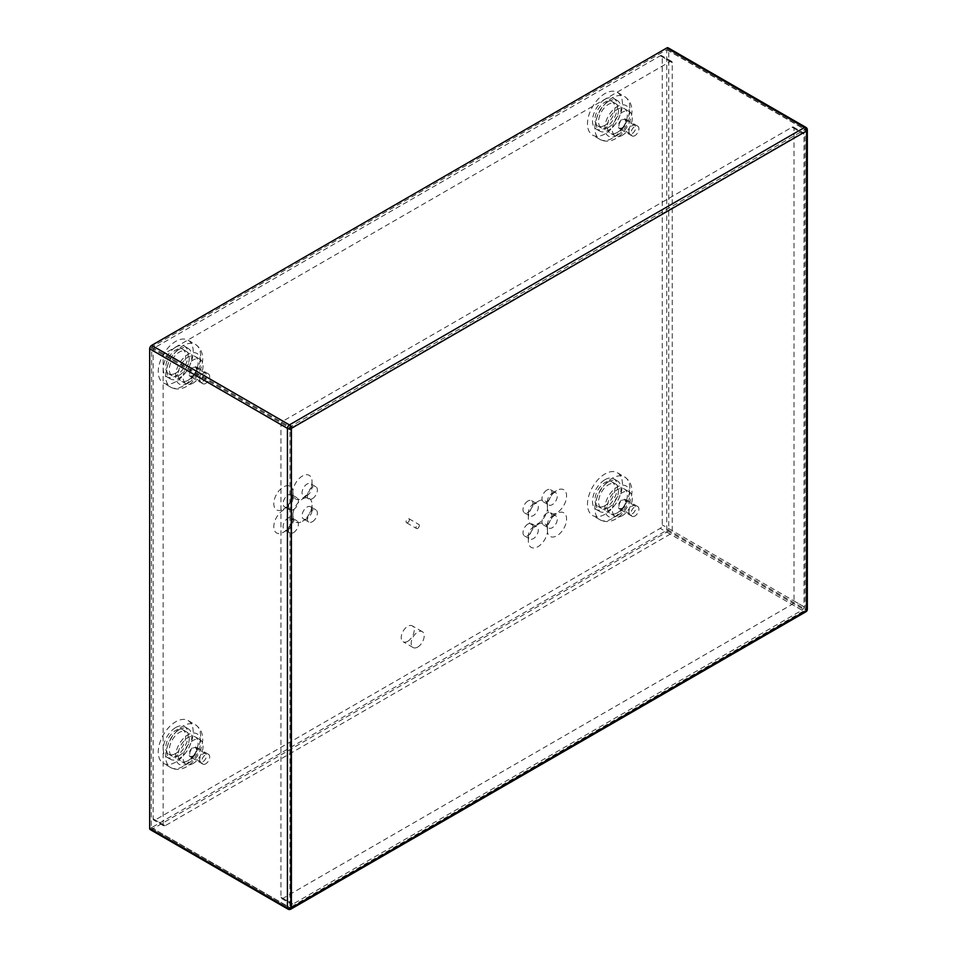 <?xml version="1.0" encoding="UTF-8"?>
<svg xmlns="http://www.w3.org/2000/svg" width="957" height="957" viewBox="0 0 957 957"><rect width="100%" height="100%" fill="white"/><g stroke="black" fill="none" stroke-linecap="round" stroke-linejoin="round"><path stroke-width="0.72" stroke-dasharray="4.79 3.59" d="M292.914 513.718A13.625 7.859 -60 0 1 302.4 499.075A13.625 7.859 -60 0 1 312.03 504.638A13.625 7.859 -60 0 1 302.4 521.326L307.041 518.646A7.058 4.079 -60 0 1 303.513 518.993A7.058 4.079 -60 0 1 302.436 513.335A7.058 4.079 -60 0 1 307.041 507.114A7.058 4.079 -60 0 1 310.57 506.767A7.058 4.079 -60 0 1 312.03 509.997A7.058 4.079 -60 0 1 307.041 518.646L302.4 521.326A13.625 7.859 -60 0 1 292.914 517.629A13.625 7.859 -60 0 1 283.439 532.271L283.439 532.271A13.625 7.859 -60 0 1 273.798 526.709A13.625 7.859 -60 0 1 283.439 510.021A13.625 7.859 -60 0 1 292.914 513.718L292.914 517.629M312.389 521.721A7.058 4.079 120 0 0 316.994 515.5A7.058 4.079 120 0 0 315.918 509.854A7.058 4.079 120 0 0 312.389 510.201A7.058 4.079 120 0 0 307.771 516.421A7.058 4.079 120 0 0 308.848 522.067A7.058 4.079 120 0 0 312.389 521.721M288.081 529.592L283.439 532.271L288.081 529.592A7.058 4.079 -60 0 1 284.552 529.939A7.058 4.079 -60 0 1 283.463 524.28A7.058 4.079 -60 0 1 288.081 518.06A7.058 4.079 -60 0 1 291.61 517.713A7.058 4.079 -60 0 1 293.069 520.943A7.058 4.079 -60 0 1 288.081 529.592M293.416 532.678A7.058 4.079 120 0 0 298.034 526.458A7.058 4.079 120 0 0 296.945 520.799A7.058 4.079 120 0 0 293.416 521.146A7.058 4.079 120 0 0 288.811 527.367A7.058 4.079 120 0 0 289.887 533.025A7.058 4.079 120 0 0 293.416 532.678M288.081 495.008A7.058 4.079 -60 0 1 291.61 494.661A7.058 4.079 -60 0 1 293.069 497.891A7.058 4.079 -60 0 1 288.081 506.54L283.439 509.22A13.625 7.859 -60 0 1 273.798 503.657A13.625 7.859 -60 0 1 283.439 486.969A13.625 7.859 -60 0 1 292.914 490.666A13.625 7.859 -60 0 1 302.4 476.024A13.625 7.859 -60 0 1 312.03 481.586A13.625 7.859 -60 0 1 302.4 498.262L302.4 498.262A13.625 7.859 -60 0 1 292.914 494.578A13.625 7.859 -60 0 1 283.439 509.22L288.081 506.54A7.058 4.079 -60 0 1 284.552 506.887A7.058 4.079 -60 0 1 283.463 501.229A7.058 4.079 -60 0 1 288.081 495.008M293.416 509.626A7.058 4.079 120 0 0 298.034 503.406A7.058 4.079 120 0 0 296.945 497.748A7.058 4.079 120 0 0 293.416 498.095A7.058 4.079 120 0 0 288.811 504.315A7.058 4.079 120 0 0 289.887 509.973A7.058 4.079 120 0 0 293.416 509.626M292.914 494.578L292.914 490.666M307.041 495.582L302.4 498.262L307.041 495.582A7.058 4.079 -60 0 1 303.513 495.941A7.058 4.079 -60 0 1 302.436 490.283A7.058 4.079 -60 0 1 307.041 484.063A7.058 4.079 -60 0 1 310.57 483.716A7.058 4.079 -60 0 1 312.03 486.946A7.058 4.079 -60 0 1 307.041 495.582M312.389 498.669A7.058 4.079 120 0 0 316.994 492.448A7.058 4.079 120 0 0 315.918 486.79A7.058 4.079 120 0 0 312.389 487.149A7.058 4.079 120 0 0 307.771 493.369A7.058 4.079 120 0 0 308.848 499.016A7.058 4.079 120 0 0 312.389 498.669M417.695 528.384A2.333 1.34 120 0 0 419.214 526.338A2.333 1.34 120 0 0 418.855 524.472A2.333 1.34 120 0 0 417.695 524.58A2.333 1.34 120 0 0 416.175 526.637A2.333 1.34 120 0 0 416.534 528.503A2.333 1.34 120 0 0 417.695 528.384M407.718 522.618A2.333 1.34 120 0 0 409.237 520.572A2.333 1.34 120 0 0 408.878 518.706A2.333 1.34 120 0 0 407.718 518.826A2.333 1.34 120 0 0 406.187 520.871A2.333 1.34 120 0 0 406.546 522.737A2.333 1.34 120 0 0 407.718 522.618M193.099 748.039A4.797 2.775 -60 0 1 195.491 747.812A4.797 2.775 -60 0 1 196.233 751.652A4.797 2.775 -60 0 1 193.099 755.886A4.797 2.775 -60 0 1 190.694 756.126A4.797 2.775 -60 0 1 189.965 752.274A4.797 2.775 -60 0 1 193.099 748.039M203.075 761.64A4.797 2.775 120 0 0 206.21 757.418A4.797 2.775 120 0 0 205.48 753.566A4.797 2.775 120 0 0 203.075 753.805A4.797 2.775 120 0 0 199.941 758.04A4.797 2.775 120 0 0 200.683 761.88A4.797 2.775 120 0 0 203.075 761.64M622.325 500.224A4.797 2.775 -60 0 1 624.73 499.997A4.797 2.775 -60 0 1 625.459 503.837A4.797 2.775 -60 0 1 622.325 508.071A4.797 2.775 -60 0 1 619.933 508.311A4.797 2.775 -60 0 1 619.191 504.459A4.797 2.775 -60 0 1 622.325 500.224M632.314 513.825A4.797 2.775 120 0 0 635.448 509.603A4.797 2.775 120 0 0 634.706 505.751A4.797 2.775 120 0 0 632.314 505.99A4.797 2.775 120 0 0 629.18 510.225A4.797 2.775 120 0 0 629.909 514.065A4.797 2.775 120 0 0 632.314 513.825M622.325 119.852A4.797 2.775 -60 0 1 624.73 119.625A4.797 2.775 -60 0 1 625.459 123.465A4.797 2.775 -60 0 1 622.325 127.7A4.797 2.775 -60 0 1 619.933 127.927A4.797 2.775 -60 0 1 619.191 124.087A4.797 2.775 -60 0 1 622.325 119.852M632.314 133.454A4.797 2.775 120 0 0 635.448 129.231A4.797 2.775 120 0 0 634.706 125.379A4.797 2.775 120 0 0 632.314 125.618A4.797 2.775 120 0 0 629.18 129.853A4.797 2.775 120 0 0 629.909 133.693A4.797 2.775 120 0 0 632.314 133.454M193.099 367.667A4.797 2.775 -60 0 1 195.491 367.44A4.797 2.775 -60 0 1 196.233 371.28A4.797 2.775 -60 0 1 193.099 375.515A4.797 2.775 -60 0 1 190.694 375.742A4.797 2.775 -60 0 1 189.965 371.902A4.797 2.775 -60 0 1 193.099 367.667M203.075 381.269A4.797 2.775 120 0 0 206.21 377.046A4.797 2.775 120 0 0 205.48 373.194A4.797 2.775 120 0 0 203.075 373.433A4.797 2.775 120 0 0 199.941 377.668A4.797 2.775 120 0 0 200.683 381.508A4.797 2.775 120 0 0 203.075 381.269M407.718 641.31A9.175 5.299 120 0 0 413.711 633.223A9.175 5.299 120 0 0 412.3 625.878A9.175 5.299 120 0 0 407.718 626.333A9.175 5.299 120 0 0 401.713 634.419A9.175 5.299 120 0 0 403.124 641.764A9.175 5.299 120 0 0 407.718 641.31M417.695 647.076A9.175 5.299 120 0 0 423.688 638.989A9.175 5.299 120 0 0 422.288 631.632A9.175 5.299 120 0 0 417.695 632.087A9.175 5.299 120 0 0 411.701 640.173A9.175 5.299 120 0 0 413.101 647.53A9.175 5.299 120 0 0 417.695 647.076M155.166 347.391A2.823 1.627 120 0 0 153.168 350.848L153.168 818.821A2.823 1.627 120 0 0 153.754 820.113A2.823 1.627 120 0 0 155.166 819.97L660.258 528.36A2.823 1.627 120 0 0 662.256 524.903L662.256 56.918A2.823 1.627 120 0 0 661.67 55.626A2.823 1.627 120 0 0 660.258 55.769L155.166 347.391L165.142 353.145A2.823 1.627 120 0 0 163.145 356.602L163.145 824.575A2.823 1.627 120 0 0 163.731 825.867A2.823 1.627 120 0 0 165.142 825.735L670.247 534.114A2.823 1.627 120 0 0 672.245 530.657L672.245 62.684A2.823 1.627 120 0 0 671.658 61.392A2.823 1.627 120 0 0 670.247 61.535L165.142 353.145M608.556 507.724A14.116 8.146 -60 0 1 601.498 508.418A14.116 8.146 -60 0 1 599.333 497.114A14.116 8.146 -60 0 1 608.556 484.673A14.116 8.146 -60 0 1 615.614 483.967A14.116 8.146 -60 0 1 617.779 495.283A14.116 8.146 -60 0 1 608.556 507.724M604.956 505.643A14.116 8.146 -60 0 1 597.898 506.349A14.116 8.146 -60 0 1 595.733 495.032A14.116 8.146 -60 0 1 604.956 482.591A14.116 8.146 -60 0 1 612.013 481.897A14.116 8.146 -60 0 1 614.179 493.202A14.116 8.146 -60 0 1 604.956 505.643M604.956 479.708A17.645 10.192 -60 0 1 613.784 478.835A17.645 10.192 -60 0 1 616.487 492.975A17.645 10.192 -60 0 1 604.956 508.526A17.645 10.192 -60 0 1 596.139 509.399A17.645 10.192 -60 0 1 593.436 495.259A17.645 10.192 -60 0 1 604.956 479.708M608.556 481.79A17.645 10.192 -60 0 1 617.373 480.916A17.645 10.192 -60 0 1 620.076 495.056A17.645 10.192 -60 0 1 608.556 510.607A17.645 10.192 -60 0 1 599.728 511.481A17.645 10.192 -60 0 1 597.024 497.341A17.645 10.192 -60 0 1 608.556 481.79M604.956 514.292A24.703 14.259 -60 0 1 592.61 515.512A24.703 14.259 -60 0 1 588.818 495.714A24.703 14.259 -60 0 1 604.956 473.954A24.703 14.259 -60 0 1 617.313 472.722A24.703 14.259 -60 0 1 621.093 492.52A24.703 14.259 -60 0 1 604.956 514.292M622.325 515.679A14.116 8.146 -60 0 1 615.267 516.373A14.116 8.146 -60 0 1 613.102 505.057A14.116 8.146 -60 0 1 622.325 492.628A14.116 8.146 -60 0 1 629.383 491.922A14.116 8.146 -60 0 1 631.548 503.238A14.116 8.146 -60 0 1 622.325 515.679M617.337 512.796A14.116 8.146 -60 0 1 610.279 513.49A14.116 8.146 -60 0 1 608.114 502.186A14.116 8.146 -60 0 1 617.337 489.745A14.116 8.146 -60 0 1 624.395 489.039A14.116 8.146 -60 0 1 626.56 500.355A14.116 8.146 -60 0 1 617.337 512.796M634.91 516.026A5.646 3.266 -60 0 1 632.087 516.302A5.646 3.266 -60 0 1 631.213 511.78A5.646 3.266 -60 0 1 634.91 506.803A5.646 3.266 -60 0 1 637.733 506.516A5.646 3.266 -60 0 1 638.594 511.05A5.646 3.266 -60 0 1 634.91 516.026M622.325 508.765A5.646 3.266 -60 0 1 619.502 509.04A5.646 3.266 -60 0 1 618.641 504.518A5.646 3.266 -60 0 1 622.325 499.542A5.646 3.266 -60 0 1 625.148 499.255A5.646 3.266 -60 0 1 626.022 503.789A5.646 3.266 -60 0 1 622.325 508.765M179.318 755.54A14.116 8.146 -60 0 1 172.26 756.233A14.116 8.146 -60 0 1 170.095 744.929A14.116 8.146 -60 0 1 179.318 732.488A14.116 8.146 -60 0 1 186.376 731.782A14.116 8.146 -60 0 1 188.541 743.099A14.116 8.146 -60 0 1 179.318 755.54M175.729 753.458A14.116 8.146 -60 0 1 168.671 754.164A14.116 8.146 -60 0 1 166.506 742.847A14.116 8.146 -60 0 1 175.729 730.406A14.116 8.146 -60 0 1 182.787 729.712A14.116 8.146 -60 0 1 184.952 741.017A14.116 8.146 -60 0 1 175.729 753.458M175.729 727.523A17.645 10.192 -60 0 1 184.545 726.65A17.645 10.192 -60 0 1 187.261 740.79A17.645 10.192 -60 0 1 175.729 756.341A17.645 10.192 -60 0 1 166.901 757.214A17.645 10.192 -60 0 1 164.197 743.075A17.645 10.192 -60 0 1 175.729 727.523M179.318 729.605A17.645 10.192 -60 0 1 188.146 728.732A17.645 10.192 -60 0 1 190.85 742.871A17.645 10.192 -60 0 1 179.318 758.423A17.645 10.192 -60 0 1 170.502 759.296A17.645 10.192 -60 0 1 167.798 745.156A17.645 10.192 -60 0 1 179.318 729.605M175.729 762.107A24.703 14.259 -60 0 1 163.372 763.327A24.703 14.259 -60 0 1 159.592 743.529A24.703 14.259 -60 0 1 175.729 721.769A24.703 14.259 -60 0 1 188.074 720.537A24.703 14.259 -60 0 1 191.867 740.335A24.703 14.259 -60 0 1 175.729 762.107M193.099 763.495A14.116 8.146 -60 0 1 186.041 764.188A14.116 8.146 -60 0 1 183.876 752.872A14.116 8.146 -60 0 1 193.099 740.443A14.116 8.146 -60 0 1 200.157 739.737A14.116 8.146 -60 0 1 202.322 751.054A14.116 8.146 -60 0 1 193.099 763.495M188.11 760.612A14.116 8.146 -60 0 1 181.052 761.305A14.116 8.146 -60 0 1 178.887 750.001A14.116 8.146 -60 0 1 188.11 737.56A14.116 8.146 -60 0 1 195.168 736.854A14.116 8.146 -60 0 1 197.321 748.171A14.116 8.146 -60 0 1 188.11 760.612M205.671 763.842A5.646 3.266 -60 0 1 202.848 764.117A5.646 3.266 -60 0 1 201.987 759.595A5.646 3.266 -60 0 1 205.671 754.618A5.646 3.266 -60 0 1 208.494 754.331A5.646 3.266 -60 0 1 209.368 758.865A5.646 3.266 -60 0 1 205.671 763.842M193.099 756.58A5.646 3.266 -60 0 1 190.276 756.855A5.646 3.266 -60 0 1 189.402 752.334A5.646 3.266 -60 0 1 193.099 747.357A5.646 3.266 -60 0 1 195.922 747.07A5.646 3.266 -60 0 1 196.783 751.604A5.646 3.266 -60 0 1 193.099 756.58M608.556 127.353A14.116 8.146 -60 0 1 601.498 128.047A14.116 8.146 -60 0 1 599.333 116.742A14.116 8.146 -60 0 1 608.556 104.301A14.116 8.146 -60 0 1 615.614 103.595A14.116 8.146 -60 0 1 617.779 114.912A14.116 8.146 -60 0 1 608.556 127.353M604.956 125.271A14.116 8.146 -60 0 1 597.898 125.977A14.116 8.146 -60 0 1 595.733 114.661A14.116 8.146 -60 0 1 604.956 102.22A14.116 8.146 -60 0 1 612.013 101.526A14.116 8.146 -60 0 1 614.179 112.83A14.116 8.146 -60 0 1 604.956 125.271M604.956 99.337A17.645 10.192 -60 0 1 613.784 98.463A17.645 10.192 -60 0 1 616.487 112.603A17.645 10.192 -60 0 1 604.956 128.154A17.645 10.192 -60 0 1 596.139 129.028A17.645 10.192 -60 0 1 593.436 114.888A17.645 10.192 -60 0 1 604.956 99.337M608.556 101.418A17.645 10.192 -60 0 1 617.373 100.545A17.645 10.192 -60 0 1 620.076 114.684A17.645 10.192 -60 0 1 608.556 130.236A17.645 10.192 -60 0 1 599.728 131.109A17.645 10.192 -60 0 1 597.024 116.969A17.645 10.192 -60 0 1 608.556 101.418M604.956 133.92A24.703 14.259 -60 0 1 592.61 135.14A24.703 14.259 -60 0 1 588.818 115.342A24.703 14.259 -60 0 1 604.956 93.583A24.703 14.259 -60 0 1 617.313 92.351A24.703 14.259 -60 0 1 621.093 112.148A24.703 14.259 -60 0 1 604.956 133.92M622.325 135.308A14.116 8.146 -60 0 1 615.267 136.002A14.116 8.146 -60 0 1 613.102 124.685A14.116 8.146 -60 0 1 622.325 112.244A14.116 8.146 -60 0 1 629.383 111.55A14.116 8.146 -60 0 1 631.548 122.867A14.116 8.146 -60 0 1 622.325 135.308M617.337 132.425A14.116 8.146 -60 0 1 610.279 133.119A14.116 8.146 -60 0 1 608.114 121.802A14.116 8.146 -60 0 1 617.337 109.373A14.116 8.146 -60 0 1 624.395 108.667A14.116 8.146 -60 0 1 626.56 119.984A14.116 8.146 -60 0 1 617.337 132.425M634.91 135.643A5.646 3.266 -60 0 1 632.087 135.93A5.646 3.266 -60 0 1 631.213 131.408A5.646 3.266 -60 0 1 634.91 126.432A5.646 3.266 -60 0 1 637.733 126.145A5.646 3.266 -60 0 1 638.594 130.666A5.646 3.266 -60 0 1 634.91 135.643M622.325 128.382A5.646 3.266 -60 0 1 619.502 128.669A5.646 3.266 -60 0 1 618.641 124.147A5.646 3.266 -60 0 1 622.325 119.17A5.646 3.266 -60 0 1 625.148 118.883A5.646 3.266 -60 0 1 626.022 123.405A5.646 3.266 -60 0 1 622.325 128.382M179.318 375.168A14.116 8.146 -60 0 1 172.26 375.862A14.116 8.146 -60 0 1 170.095 364.557A14.116 8.146 -60 0 1 179.318 352.116A14.116 8.146 -60 0 1 186.376 351.41A14.116 8.146 -60 0 1 188.541 362.727A14.116 8.146 -60 0 1 179.318 375.168M175.729 373.086A14.116 8.146 -60 0 1 168.671 373.792A14.116 8.146 -60 0 1 166.506 362.476A14.116 8.146 -60 0 1 175.729 350.035A14.116 8.146 -60 0 1 182.787 349.341A14.116 8.146 -60 0 1 184.952 360.645A14.116 8.146 -60 0 1 175.729 373.086M175.729 347.152A17.645 10.192 -60 0 1 184.545 346.278A17.645 10.192 -60 0 1 187.261 360.418A17.645 10.192 -60 0 1 175.729 375.969A17.645 10.192 -60 0 1 166.901 376.843A17.645 10.192 -60 0 1 164.197 362.703A17.645 10.192 -60 0 1 175.729 347.152M179.318 349.233A17.645 10.192 -60 0 1 188.146 348.36A17.645 10.192 -60 0 1 190.85 362.5A17.645 10.192 -60 0 1 179.318 378.051A17.645 10.192 -60 0 1 170.502 378.924A17.645 10.192 -60 0 1 167.798 364.784A17.645 10.192 -60 0 1 179.318 349.233M175.729 381.735A24.703 14.259 -60 0 1 163.372 382.956A24.703 14.259 -60 0 1 159.592 363.158A24.703 14.259 -60 0 1 175.729 341.398A24.703 14.259 -60 0 1 188.074 340.166A24.703 14.259 -60 0 1 191.867 359.964A24.703 14.259 -60 0 1 175.729 381.735M193.099 383.123A14.116 8.146 -60 0 1 186.041 383.817A14.116 8.146 -60 0 1 183.876 372.5A14.116 8.146 -60 0 1 193.099 360.059A14.116 8.146 -60 0 1 200.157 359.365A14.116 8.146 -60 0 1 202.322 370.682A14.116 8.146 -60 0 1 193.099 383.123M188.11 380.24A14.116 8.146 -60 0 1 181.052 380.934A14.116 8.146 -60 0 1 178.887 369.617A14.116 8.146 -60 0 1 188.11 357.188A14.116 8.146 -60 0 1 195.168 356.483A14.116 8.146 -60 0 1 197.321 367.799A14.116 8.146 -60 0 1 188.11 380.24M205.671 383.458A5.646 3.266 -60 0 1 202.848 383.745A5.646 3.266 -60 0 1 201.987 379.223A5.646 3.266 -60 0 1 205.671 374.247A5.646 3.266 -60 0 1 208.494 373.96A5.646 3.266 -60 0 1 209.368 378.482A5.646 3.266 -60 0 1 205.671 383.458M193.099 376.197A5.646 3.266 -60 0 1 190.276 376.484A5.646 3.266 -60 0 1 189.402 371.962A5.646 3.266 -60 0 1 193.099 366.986A5.646 3.266 -60 0 1 195.922 366.698A5.646 3.266 -60 0 1 196.783 371.22A5.646 3.266 -60 0 1 193.099 376.197M547.464 505.069A13.625 7.859 120 0 0 537.978 501.384L533.336 504.064A7.058 4.079 120 0 0 528.348 512.701A7.058 4.079 120 0 0 529.807 515.931A7.058 4.079 120 0 0 533.336 515.584A7.058 4.079 120 0 0 537.954 509.363A7.058 4.079 120 0 0 536.865 503.705A7.058 4.079 120 0 0 533.336 504.064L537.978 501.384A13.625 7.859 120 0 0 528.348 518.06A13.625 7.859 120 0 0 537.978 523.623A13.625 7.859 120 0 0 547.464 508.98A13.625 7.859 120 0 0 556.95 512.677A13.625 7.859 120 0 0 566.58 495.989A13.625 7.859 120 0 0 556.95 490.427L556.95 490.427A13.625 7.859 120 0 0 547.464 505.069L547.464 508.98M528.001 500.978A7.058 4.079 120 0 0 523.383 507.198A7.058 4.079 120 0 0 524.472 512.856A7.058 4.079 120 0 0 528.001 512.497A7.058 4.079 120 0 0 532.606 506.277A7.058 4.079 120 0 0 531.53 500.631A7.058 4.079 120 0 0 528.001 500.978M547.464 528.132A13.625 7.859 120 0 0 537.978 524.436L533.336 527.116A7.058 4.079 120 0 0 528.348 535.753A7.058 4.079 120 0 0 529.807 538.982A7.058 4.079 120 0 0 533.336 538.635A7.058 4.079 120 0 0 537.954 532.415A7.058 4.079 120 0 0 536.865 526.757A7.058 4.079 120 0 0 533.336 527.116L537.978 524.436A13.625 7.859 120 0 0 528.348 541.112A13.625 7.859 120 0 0 537.978 546.674A13.625 7.859 120 0 0 547.464 532.032A13.625 7.859 120 0 0 556.95 535.729A13.625 7.859 120 0 0 566.58 519.041A13.625 7.859 120 0 0 556.95 513.478L556.95 513.478A13.625 7.859 120 0 0 547.464 528.132L547.464 532.032M528.001 524.029A7.058 4.079 120 0 0 523.383 530.25A7.058 4.079 120 0 0 524.472 535.908A7.058 4.079 120 0 0 528.001 535.561A7.058 4.079 120 0 0 532.606 529.341A7.058 4.079 120 0 0 531.53 523.682A7.058 4.079 120 0 0 528.001 524.029M552.309 516.158L556.95 513.478L552.309 516.158A7.058 4.079 120 0 0 547.308 524.807A7.058 4.079 120 0 0 548.78 528.037A7.058 4.079 120 0 0 552.309 527.69A7.058 4.079 120 0 0 556.914 521.469A7.058 4.079 120 0 0 555.838 515.811A7.058 4.079 120 0 0 552.309 516.158M546.961 513.084A7.058 4.079 120 0 0 542.356 519.304A7.058 4.079 120 0 0 543.432 524.95A7.058 4.079 120 0 0 546.961 524.603A7.058 4.079 120 0 0 551.579 518.383A7.058 4.079 120 0 0 550.49 512.725A7.058 4.079 120 0 0 546.961 513.084M552.309 493.106L556.95 490.427L552.309 493.106A7.058 4.079 120 0 0 547.308 501.755A7.058 4.079 120 0 0 548.78 504.985A7.058 4.079 120 0 0 552.309 504.638A7.058 4.079 120 0 0 556.914 498.418A7.058 4.079 120 0 0 555.838 492.759A7.058 4.079 120 0 0 552.309 493.106M546.961 490.032A7.058 4.079 120 0 0 542.356 496.24A7.058 4.079 120 0 0 543.432 501.899A7.058 4.079 120 0 0 546.961 501.552A7.058 4.079 120 0 0 551.579 495.331A7.058 4.079 120 0 0 550.49 489.673A7.058 4.079 120 0 0 546.961 490.032M802.002 610.195A2.823 1.627 120 0 0 804 606.738L804 134.147A2.823 1.627 120 0 0 803.413 132.856A2.823 1.627 120 0 0 802.002 132.999L292.914 426.918A2.823 1.627 120 0 0 290.916 430.375L290.916 902.953A2.823 1.627 120 0 0 291.502 904.245A2.823 1.627 120 0 0 292.914 904.114L802.002 610.195L792.025 604.429A2.823 1.627 120 0 0 794.023 600.972L794.023 128.382A2.823 1.627 120 0 0 793.437 127.09A2.823 1.627 120 0 0 792.025 127.233L282.937 421.152A2.823 1.627 120 0 0 280.939 424.609L280.939 897.199A2.823 1.627 120 0 0 281.525 898.491A2.823 1.627 120 0 0 282.937 898.348L792.025 604.429M666.754 530.369L666.754 49.716L151.673 347.092L151.314 827.781L666.754 530.369L805.004 610.195L805.004 129.542L289.923 426.918L289.923 907.571L805.004 610.195L806.44 611.021M150.261 829.623A2.823 1.627 120 0 0 151.673 829.48L666.754 532.104A2.823 1.627 120 0 0 668.74 528.647L668.74 49.142A2.823 1.627 120 0 0 668.165 47.85M666.754 49.716L806.44 130.367L667.244 50.003M151.673 827.745L290.856 908.109L151.17 827.458M151.673 347.092L291.359 427.743M163.145 356.602L153.168 350.848M163.145 824.575L153.168 818.821M165.142 825.735L155.166 819.97M670.247 534.114L660.258 528.36M672.245 530.657L662.256 524.903M672.245 62.684L662.256 56.918M670.247 61.535L660.258 55.769M612.348 518.562A24.703 14.259 -60 0 1 599.991 519.783A24.703 14.259 -60 0 1 596.211 499.985A24.703 14.259 -60 0 1 612.348 478.213A24.703 14.259 -60 0 1 624.694 476.993A24.703 14.259 -60 0 1 628.486 496.791A24.703 14.259 -60 0 1 612.348 518.562M617.337 515.679A17.645 10.192 -60 0 1 604.86 508.466A17.645 10.192 -60 0 1 617.337 486.862A17.645 10.192 -60 0 1 629.814 494.063A17.645 10.192 -60 0 1 617.337 515.679M183.11 766.378A24.703 14.259 -60 0 1 170.765 767.598A24.703 14.259 -60 0 1 166.973 747.8A24.703 14.259 -60 0 1 183.11 726.028A24.703 14.259 -60 0 1 195.467 724.808A24.703 14.259 -60 0 1 199.247 744.606A24.703 14.259 -60 0 1 183.11 766.378M188.11 763.495A17.645 10.192 -60 0 1 175.621 756.281A17.645 10.192 -60 0 1 188.11 734.677A17.645 10.192 -60 0 1 200.587 741.878A17.645 10.192 -60 0 1 188.11 763.495M612.348 138.179A24.703 14.259 -60 0 1 599.991 139.411A24.703 14.259 -60 0 1 596.211 119.613A24.703 14.259 -60 0 1 612.348 97.841A24.703 14.259 -60 0 1 624.694 96.621A24.703 14.259 -60 0 1 628.486 116.419A24.703 14.259 -60 0 1 612.348 138.179M617.337 135.308A17.645 10.192 -60 0 1 604.86 128.094A17.645 10.192 -60 0 1 617.337 106.49A17.645 10.192 -60 0 1 629.814 113.692A17.645 10.192 -60 0 1 617.337 135.308M183.11 385.994A24.703 14.259 -60 0 1 170.765 387.226A24.703 14.259 -60 0 1 166.973 367.428A24.703 14.259 -60 0 1 183.11 345.656A24.703 14.259 -60 0 1 195.467 344.436A24.703 14.259 -60 0 1 199.247 364.234A24.703 14.259 -60 0 1 183.11 385.994M188.11 383.123A17.645 10.192 -60 0 1 175.621 375.91A17.645 10.192 -60 0 1 188.11 354.305A17.645 10.192 -60 0 1 200.587 361.507A17.645 10.192 -60 0 1 188.11 383.123M794.023 600.972L804 606.738M282.937 898.348L292.914 904.114M280.939 897.199L290.916 902.953M280.939 424.609L290.916 430.375M282.937 421.152L292.914 426.918M792.025 127.233L802.002 132.999M794.023 128.382L804 134.147M805.914 127.377A2.823 1.627 -60 0 1 806.5 128.669L806.5 608.173A2.823 1.627 -60 0 1 804.502 611.631L289.421 909.006A2.823 1.627 -60 0 1 288.009 909.15M668.74 49.142L806.5 128.669A2.823 1.627 0 0 1 807.325 129.829M668.74 528.647L806.5 608.173A2.823 1.627 0 0 1 807.325 609.322M666.754 532.104L804.502 611.631A2.823 1.627 -120 0 0 805.914 611.774M151.673 829.48L289.421 909.006A2.823 1.627 -120 0 0 290.832 909.15M667.244 529.508L806.5 609.908M151.17 347.965L290.856 428.604M315.918 509.854L310.57 506.767M312.03 509.997L312.03 504.638M293.069 520.943L293.069 515.763M296.945 520.799L291.61 517.713M296.945 497.748L291.61 494.661M293.069 497.891L293.069 492.711M312.03 486.946L312.03 481.586M315.918 486.79L310.57 483.716M408.878 518.706L418.855 524.472M205.48 753.566L195.491 747.812M634.706 505.751L624.73 499.997M634.706 125.379L624.73 119.625M205.48 373.194L195.491 367.44M422.288 631.632L412.3 625.878M163.731 825.867L153.754 820.113M671.658 61.392L661.67 55.626M413.101 647.53L403.124 641.764M200.683 381.508L190.694 375.742M629.909 133.693L619.933 127.927M629.909 514.065L619.933 508.311M200.683 761.88L190.694 756.126M406.546 522.737L416.534 528.503M308.848 499.016L303.513 495.941M289.887 509.973L284.552 506.887M289.887 533.025L284.552 529.939M308.848 522.067L303.513 518.993M601.498 508.418L597.898 506.349M617.373 480.916L613.784 478.835M617.313 472.722L624.694 476.993C639.384 487.053 629.395 510.871 615.877 518.909C610.363 522.091 605.075 522.378 599.991 519.783L592.61 515.512M615.267 516.373L610.279 513.49M632.087 516.302L619.502 509.04M637.733 506.516L625.148 499.255M629.383 491.922L624.395 489.039M599.728 511.481L596.139 509.399M615.614 483.967L612.013 481.897M172.26 756.233L168.671 754.164M188.146 728.732L184.545 726.65M188.074 720.537L195.467 724.808C210.145 734.868 200.169 758.686 186.639 766.724C181.136 769.907 175.837 770.194 170.765 767.598L163.372 763.327M186.041 764.188L181.052 761.305M202.848 764.117L190.276 756.855M208.494 754.331L195.922 747.07M200.157 739.737L195.168 736.854M170.502 759.296L166.901 757.214M186.376 731.782L182.787 729.712M601.498 128.047L597.898 125.977M617.373 100.545L613.784 98.463M617.313 92.351L624.694 96.621C639.384 106.682 629.395 130.499 615.877 138.538C610.363 141.72 605.075 142.007 599.991 139.411L592.61 135.14M615.267 136.002L610.279 133.119M632.087 135.93L619.502 128.669M637.733 126.145L625.148 118.883M629.383 111.55L624.395 108.667M599.728 131.109L596.139 129.028M615.614 103.595L612.013 101.526M172.26 375.862L168.671 373.792M188.146 348.36L184.545 346.278M188.074 340.166L195.467 344.436C210.145 354.497 200.169 378.314 186.639 386.353C181.136 389.535 175.837 389.822 170.765 387.226L163.372 382.956M186.041 383.817L181.052 380.934M202.848 383.745L190.276 376.484M208.494 373.96L195.922 366.698M200.157 359.365L195.168 356.483M170.502 378.924L166.901 376.843M186.376 351.41L182.787 349.341M524.472 512.856L529.807 515.931M528.348 512.701L528.348 518.06M524.472 535.908L529.807 538.982M528.348 535.753L528.348 541.112M547.308 524.807L547.308 529.999M543.432 524.95L548.78 528.037M547.308 501.755L547.308 506.947M543.432 501.899L548.78 504.985M281.525 898.491L291.502 904.245M793.437 127.09L803.413 132.856M550.49 489.673L555.838 492.759M550.49 512.725L555.838 515.811M531.53 523.682L536.865 526.757M531.53 500.631L536.865 503.705M667.101 49.68L806.787 130.331M151.314 827.781L291 908.432"/><path stroke-width="1.44" d="M668.165 47.85A2.823 1.627 120 0 0 666.754 47.994L151.673 345.369A2.823 1.627 120 0 0 149.675 348.827L149.675 828.331A2.823 1.627 120 0 0 150.261 829.623L288.009 909.15A2.823 1.627 -60 0 1 287.423 907.858L287.423 428.353A2.823 1.627 -60 0 1 289.421 424.896L804.502 127.52A2.823 1.627 -60 0 1 805.914 127.377L668.165 47.85M806.5 610.482L806.5 130.977L291.418 428.353L291.418 907.858L806.5 610.482A2.823 1.627 60 0 1 806.44 611.021L806.93 130.654A2.823 1.627 0 0 0 807.325 129.829A2.823 2.823 0 0 0 805.914 127.377M666.754 47.994L804.502 127.52A2.823 1.627 -120 0 1 806.44 130.367L806.44 130.367A2.823 1.627 60 0 1 806.5 130.977M149.675 828.331L287.423 907.858A2.823 1.627 0 0 0 290.856 908.109L291.359 427.743A2.823 1.627 -120 0 0 289.421 424.896L151.673 345.369M291.418 428.353A2.823 1.627 -120 0 0 291.359 427.743M288.009 909.15A2.823 2.823 0 0 0 290.832 909.15A2.823 1.627 -120 0 0 291.359 908.396A2.823 1.627 -120 0 0 291.418 907.858M149.675 348.827L287.423 428.353A2.823 1.627 0 0 0 290.856 428.604M806.5 609.908L806.93 610.159A2.823 1.627 0 0 0 807.325 609.322L807.325 129.829M290.832 909.15L805.914 611.774A2.823 1.627 -120 0 0 806.44 611.021M805.914 611.774A2.823 2.823 0 0 0 807.325 609.322"/></g></svg>
